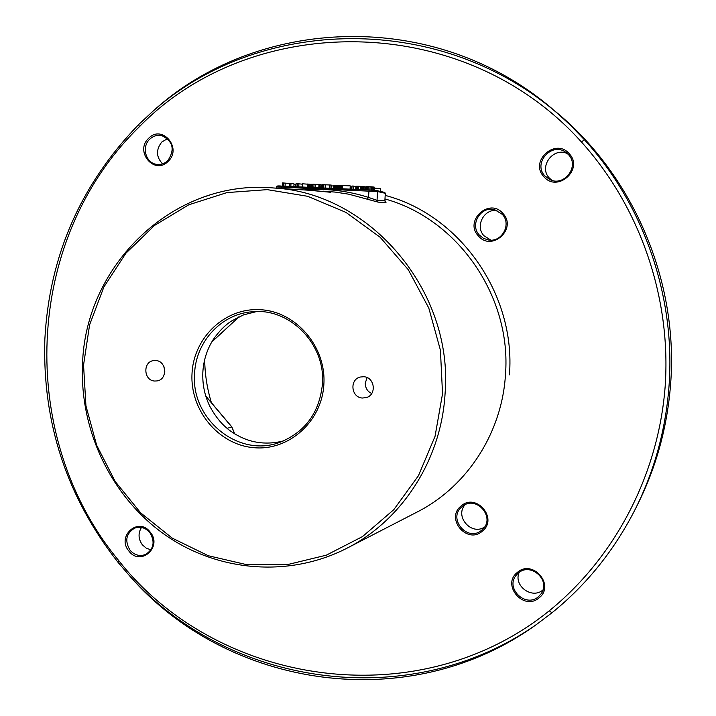 <?xml version="1.0" encoding="UTF-8"?>
<svg xmlns="http://www.w3.org/2000/svg" width="716" height="716" viewBox="0 0 716 716"><rect width="100%" height="100%" fill="white"/><g stroke="black" fill="none" stroke-linecap="round" stroke-linejoin="round"><path stroke-width="1.07" d="M129.882 576.165C227.491 685.337 408.048 714.514 536.553 624.433C408.245 717.146 227.017 687.736 129.873 576.174L118.006 562.302C66.704 496.868 42.316 422.592 44.84 339.474C49.225 256.256 80.487 184.621 138.636 124.584L152.043 112.045C261.689 13.201 452.772 10.901 570.482 125.291L556.144 112.072C633.848 176.217 678.768 281.916 670.579 384.492C667.312 426.745 656.447 466.492 637.983 503.733L635.754 508.208C614.856 549.628 586.923 584.489 551.964 612.789L549.244 610.811C614.65 557.764 658.371 475.227 665.146 386.613C671.456 297.99 640.158 207.13 581.392 141.929C462.411 9.505 250.045 12.494 139.441 126.687C23.288 239.448 16.352 437.521 118.954 560.87C216.456 684.917 416.846 717.763 549.244 610.811M152.034 112.036C256.024 16.343 433.851 7.545 552.313 108.868M635.754 508.208C654.567 470.251 665.647 429.734 668.977 386.649C675.877 297.355 644.087 205.134 584.453 139.781L570.482 125.291M536.553 624.433L551.964 612.789M209.707 195.02L202.368 197.455M502.99 213.52C489.565 197.213 463.834 220.635 478.288 235.815C491.525 252.166 517.57 228.851 502.99 213.52M482.351 531.147C498.533 518.59 476.033 492.232 461.032 506.06C445.039 518.581 467.235 544.822 482.351 531.147M148.597 138.349C134.277 151.515 154.638 175.581 168.144 161.351C182.616 148.131 162.004 123.975 148.597 138.349M569.238 153.734C555.509 137.311 529.052 161.386 543.847 176.646C557.379 193.123 584.158 169.155 569.238 153.734M539.041 597.869C555.535 585.437 532.695 558.677 517.391 572.388C501.084 584.784 523.62 611.428 539.041 597.869M128.934 551.105C140.622 566.759 162.953 546.773 150.109 531.988C138.269 516.37 116.189 536.454 128.934 551.105M82.519 364.802C84.792 265.135 173.755 178.472 273.951 188.004C369.877 192.89 453.72 290.965 445.066 393.746C441.333 458.992 403.019 518.796 348.987 547.158C290.499 578.188 218.165 572.147 164.769 534.655C111.445 496.94 79.709 430.781 82.519 364.802M323.068 191.154L335.294 192.103L348.835 194.206L378.164 202.145L385.987 202.44L385.494 201.84M323.104 191.154L330.586 192.264L308.596 190.223M211.381 402.661C207.121 388.636 204.892 374.298 204.678 359.638M496.967 210.504C483.909 208.607 474.833 226.319 483.962 235.752L490.836 240.137M464.952 504.834C454.588 516.531 471.316 535.774 484.428 527.146M167.562 138.618L161.834 141.992C155.837 149.635 156.088 156.929 162.568 163.857M567.528 153.671C553.361 146.476 538.262 166.873 549.351 178.078L551.92 180.351M519.163 572.424C513.157 585.706 532.104 599.704 542.961 589.912L543.041 589.85M141.473 527.468C137.982 533.268 138.286 539.05 142.377 544.822L146.261 548.179L150.969 549.834M149.689 139.244C141.41 146.798 145.608 162.792 156.267 164.295C160.626 164.993 164.483 163.767 167.848 160.617C175.098 149.608 173.12 141.285 161.914 135.646C157.323 134.706 153.242 135.906 149.689 139.244M568.477 154.629L565.613 152.159C551.409 141.786 532.623 163.472 544.885 175.921L549.637 179.483C564.002 187.252 580.014 166.273 568.477 154.629M538.432 596.741L541.287 593.582C551.087 580.22 530.502 561.935 518.312 573.068L516.191 575.252C504.968 588.203 525.589 608.215 538.432 596.741M130.079 550.255C134.617 555.276 139.835 556.654 145.742 554.399C153.904 548.904 155.247 541.6 149.76 532.489C145.393 527.647 140.345 526.206 134.599 528.166C126.043 533.518 124.539 540.884 130.079 550.255M83.548 365.062L85.938 405.793L96.633 445.182L115.169 481.456L140.73 512.933L172.225 538.119L208.267 555.723L247.208 564.781L287.214 564.664L326.317 555.177L362.493 536.588L393.8 509.667L418.466 475.675L435.042 436.339L442.533 393.728L440.421 350.169L428.803 308.077L408.326 269.762L380.187 237.309L345.989 212.41L307.656 196.3L267.283 189.642L226.99 192.586L188.809 204.776L154.575 225.406L125.846 253.294L103.883 287L89.598 324.849L83.548 365.062M192.013 373.725C193.571 337.317 225.424 307.164 260.857 309.733C296.308 311.755 326.29 346.857 323.874 384.259C321.994 421.697 288.557 451.259 253.473 447.652C218.353 444.6 189.955 410.098 192.013 373.725M154.692 381.037L157.001 380.93C167.884 379.561 166.694 360.837 155.685 360.515L153.725 360.578C142.627 361.625 143.54 380.661 154.692 381.037M363.692 376.732L360.372 377.019C349.283 379.328 351.091 397.649 362.439 398.024L366.306 397.595C376.983 394.793 374.763 377.037 363.692 376.732M194.573 373.752C195.683 341.613 221.683 313.501 252.829 311.728C290.052 307.907 325.699 344.432 322.451 383.964C319.488 412.541 305.365 431.963 280.099 442.228C238.732 458.374 190.733 419.236 194.573 373.752M283.617 440.868C263.765 445.934 245.472 442.22 228.753 429.743L226.023 427.425C220.009 422.216 214.612 415.182 209.824 406.321C204.633 395.563 202.306 384.224 202.843 372.302C203.514 360.381 206.978 349.462 213.252 339.545C218.971 331.311 225.075 325.118 231.572 320.992L243.619 314.843L256.596 311.576M367.183 377.636L365.232 383.069C365.437 388.287 367.612 391.741 371.756 393.442M163.964 366.708L164.814 371.81M231.868 427.085L234.615 433.824M238.661 316.955L237.47 318.226L235.904 318.36M502.301 214.352L494.819 209.779C480.937 205.51 469.275 224.69 479.344 235.063L483.506 238.365L488.572 240.003C501.961 242.5 511.833 224.153 502.301 214.352M481.787 530.082L482.405 529.536C496.188 517.587 475.997 494.541 462.312 506.507L461.981 506.776C447.115 518.411 467.745 542.791 481.787 530.082M385.987 202.44L384.868 200.686L385.306 193.293L384.868 200.686L377.028 200.364L368.454 197.392L367.487 199.048M293.999 184.236L295.69 184.307M331.177 185.865L333.772 185.981M350.536 186.849L351.923 187.064M365.446 187.628L365.912 187.735M374.566 188.102L380.545 188.657L380.384 191.414M282.355 186.142L282.525 182.92L289.72 183.457M289.559 186.464L289.729 183.233L294.016 183.896L293.864 186.652M295.932 186.751L296.111 183.52L302.474 184.209M295.556 186.733L296.084 183.94M302.322 187.028L302.501 183.797L312.74 184.522M312.57 187.485L312.758 184.245L314.038 184.298L320.902 184.603L320.714 187.843M320.884 184.844L322.603 184.996M322.433 187.923L322.621 184.674L329.933 184.996L331.222 185.059L331.043 188.308M333.629 188.424L333.808 185.283L342.436 185.847M342.266 188.8L342.454 185.542L350.249 185.891L350.41 189.167M351.798 189.23L351.986 185.963L355.843 186.599M355.682 189.4L355.861 186.25L358.51 186.25L364.175 186.616L363.988 189.767M364.158 186.858L365.491 186.966L365.321 189.829M374.191 187.306L374.441 190.331M365.786 189.847L365.974 186.67L371.21 186.813L374.2 187.1L374.012 190.295M351.35 189.203L351.484 186.974M350.688 189.176L350.822 186.876M283.625 186.196L283.796 182.974M285.066 186.267L285.228 183.26M290.83 186.518L291.009 183.296M298.742 186.867L298.912 183.878M297.212 186.804L297.382 183.573M311.863 187.458L312.033 184.379M311.335 187.431L311.505 184.298M310.655 187.404L310.834 184.236M309.554 187.35L309.733 184.146M308.569 187.306L308.748 184.084M307.441 187.261L307.62 184.021M315.156 187.601L315.326 184.567M318.79 187.762L318.96 184.728M313.859 187.538L314.038 184.298M322.057 187.905L322.218 184.952M321.171 187.869L321.341 184.871M319.22 187.78L319.399 184.54M329.745 188.245L329.933 184.996M329.602 188.245L329.781 185.113M325.315 188.048L325.485 184.925M323.721 187.977L323.909 184.737M341.469 188.764L341.648 185.677M340.959 188.747L341.138 185.605M340.297 188.72L340.476 185.534M339.196 188.666L339.384 185.444M338.22 188.621L338.4 185.381M337.075 188.576L337.263 185.319M336.216 188.532L336.395 185.283M335.195 188.487L335.374 185.247M334.453 188.46L334.632 185.238M333.826 188.424L334.005 185.247M350.061 189.149L350.249 185.891M353.104 189.284L353.292 186.026M363.495 189.749L363.683 186.545M362.403 189.695L362.591 186.455M361.419 189.651L361.607 186.393M360.273 189.606L360.461 186.339M358.313 189.516L358.51 186.25M357.284 189.471L357.472 186.214M356.532 189.436L356.72 186.205M355.888 189.409L356.067 186.214M365.258 189.821L365.429 186.912M373.743 190.277L373.931 187.037M373.09 190.223L373.278 186.966M371.998 190.152L372.195 186.876M371.022 190.089L371.21 186.813M369.868 190.035L370.065 186.76M368.122 189.955L368.319 186.679M367.084 189.901L367.281 186.643M366.162 189.865L366.35 186.634M118.006 562.302L118.954 560.87M138.644 124.584L139.441 126.687M584.453 139.781L581.392 141.929M385.369 195.441C460.003 215.015 515.976 294.527 509.425 374.835M348.987 547.158L419.191 510.964C467.709 485.493 502.005 432.419 505.46 374.781C511.806 296.496 457.757 218.881 385.154 199.021M205.832 396.225L231.778 426.978L227.061 428.347M237.605 318.11L211.793 341.944M277.933 186.214L369.089 189.991L376.876 190.626L377.547 191.548L385.306 193.293L384.644 192.38L385.485 193.356M281.674 188.496L282.05 186.133C277.754 185.695 275.982 185.972 276.734 186.957L377.547 191.548L377.028 200.364L378.164 202.145M282.05 186.133L369.089 189.991L368.454 197.392C347.251 190.653 325.78 188.165 304.04 189.928M384.501 192.362L376.876 190.626L369.089 189.991M273.951 188.004L313.733 190.554M330.389 192.237L313.93 190.563M205.761 396.002L231.886 426.96L234.723 433.887M238.768 316.902L237.569 318.19M237.551 318.208L211.73 342.051M385.056 200.623L385.092 201.661M276.734 186.957L276.671 188.174"/></g></svg>
